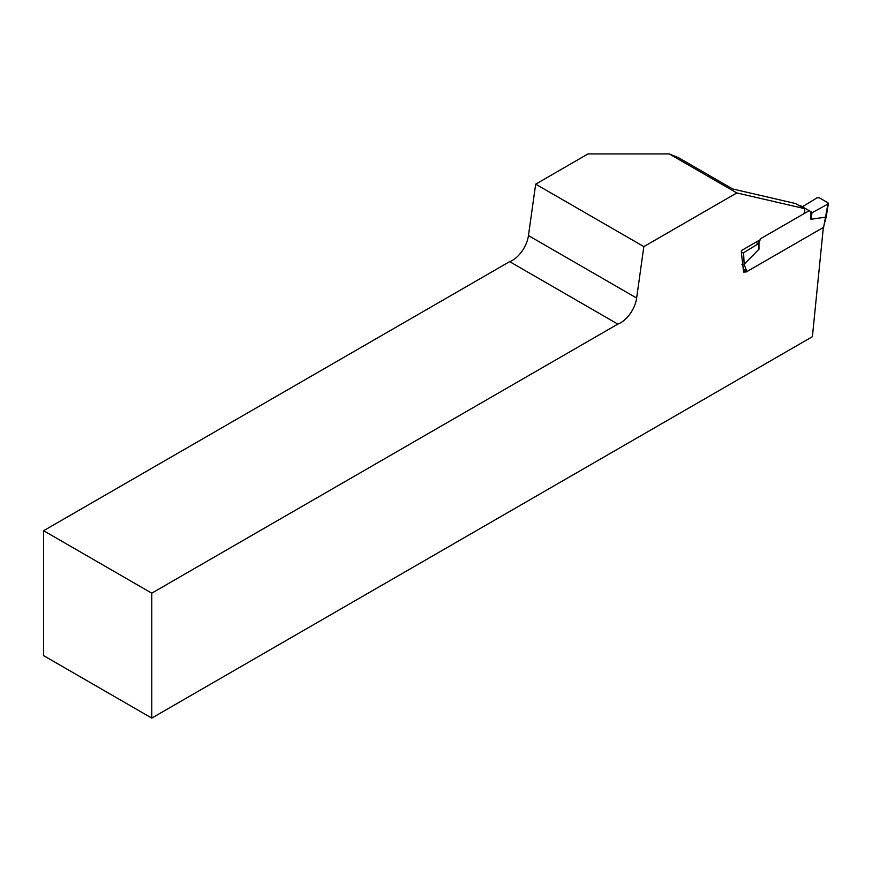 <?xml version="1.0" encoding="UTF-8"?>
<svg xmlns="http://www.w3.org/2000/svg" width="872" height="872" viewBox="0 0 872 872"><rect width="100%" height="100%" fill="white"/><g stroke="black" fill="none" stroke-linecap="round" stroke-linejoin="round"><path stroke-width="1.31" d="M760.057 239.811L741.407 250.58L741.407 252.815M803.526 213.934A4.589 2.649 120 0 0 804.322 208.55L736.807 192.941L643.852 246.613L636.636 298.039A22.945 13.254 -60 0 1 617.834 324.101L151.782 593.167L43.6 530.71L43.6 655.624L151.782 718.092L151.782 593.167M823.342 227.45L812.399 336.69L151.782 718.092M746.269 270.549L743.598 272.086L741.407 252.76L743.587 252.738L758.313 243.779L755.752 242.296M736.807 192.941L669.206 153.908L678.383 157.625L732.753 189.006L795.667 203.558L804.322 208.55M43.6 530.71L509.651 261.633A22.945 13.254 120 0 0 528.454 235.582L535.67 184.155L588.044 153.908L669.206 153.908M617.834 324.101L509.651 261.633M535.67 184.155L643.852 246.613M799.395 205.705L799.973 205.367L810.916 211.689L810.916 219.275L825.762 217.117L825.784 215.929M758.313 243.779L760.722 238.645L809.172 210.675M758.978 241.664L758.978 249.25L744.132 264.238L741.952 264.325M824.073 224.867L823.626 227.287L746.269 271.944L746.269 269.949L743.326 269.71M823.626 227.287L827.92 204.048L812.41 212.55L810.916 211.689M802.382 206.762L817.108 197.802L819.298 197.791L827.953 202.784L827.92 204.048M812.083 212.365L810.916 219.275M744.11 272.053L746.269 271.944M804.169 207.798L803.592 208.125M758.673 243.201L758.978 249.25M746.269 269.949L744.132 264.412L742.781 264.881M528.454 235.582L636.636 298.039M744.143 264.238L743.587 252.738M743.075 267.475L744.11 270.167M826.176 216.986L824.062 224.911M826.22 216.638L828.389 203.547"/></g></svg>
